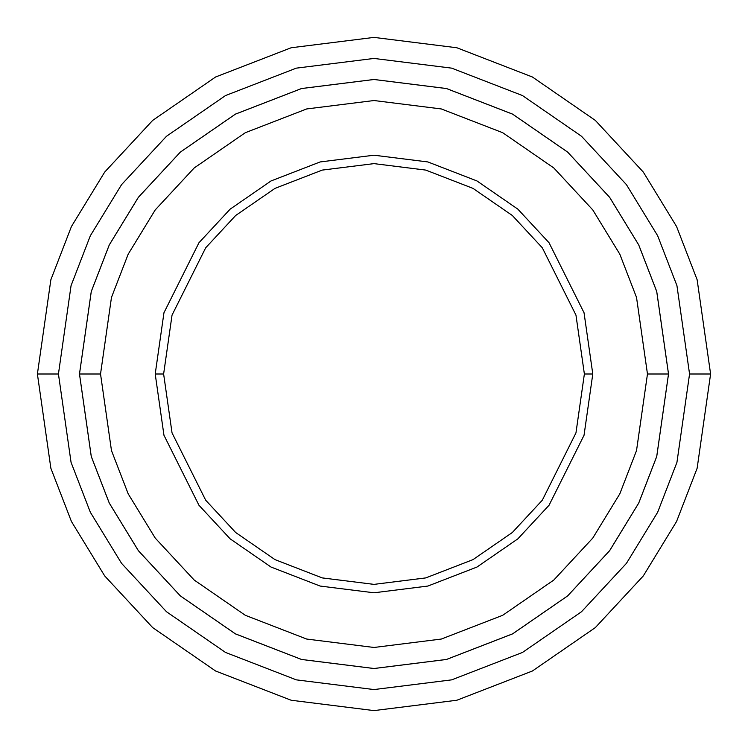 <?xml version="1.0" encoding="UTF-8"?>
<svg xmlns="http://www.w3.org/2000/svg" width="748" height="748" viewBox="0 0 748 748"><rect width="100%" height="100%" fill="white"/><g stroke="black" fill="none" stroke-linecap="round" stroke-linejoin="round"><path stroke-width="0.56" stroke-dasharray="3.74 2.81" d="M584.375 374L575.96 315.095L542.3 247.775L512.333 215.499L472.998 188.374L425.78 170.095L374 163.625L322.22 170.095L275.002 188.374L235.667 215.499L205.7 247.775L172.04 315.095L163.625 374L155.21 374L163.962 312.739L198.968 242.726L230.141 209.16L271.038 180.951L320.144 161.942L374 155.21L427.856 161.942L476.962 180.951L517.859 209.16L549.032 242.726L584.038 312.739L592.79 374L584.375 374L575.96 432.905L542.3 500.225L512.333 532.501L472.998 559.626L425.78 577.905L374 584.375L322.22 577.905L275.002 559.626L235.667 532.501L205.7 500.225L172.04 432.905L163.625 374L172.04 315.095L205.7 247.775L235.667 215.499L275.002 188.374L322.22 170.095L374 163.625L425.78 170.095L472.998 188.374L512.333 215.499L542.3 247.775L575.96 315.095L584.375 374L592.79 374L584.038 312.739L549.032 242.726L517.859 209.16L476.962 180.951L427.856 161.942L374 155.21L320.144 161.942L271.038 180.951L230.141 209.16L198.968 242.726L163.962 312.739L155.21 374L163.962 435.261L198.968 505.274L230.141 538.841L271.038 567.049L320.144 586.058L374 592.79L427.856 586.058L476.962 567.049L517.859 538.841L549.032 505.274L584.038 435.261L592.79 374L584.038 435.261L549.032 505.274L517.859 538.841L476.962 567.049L427.856 586.058L374 592.79L320.144 586.058L271.038 567.049L230.141 538.841L198.968 505.274L163.962 435.261L155.21 374L163.625 374L172.04 432.905L205.7 500.225L235.667 532.501L275.002 559.626L322.22 577.905L374 584.375L425.78 577.905L472.998 559.626L512.333 532.501L542.3 500.225L575.96 432.905L584.375 374M58.438 374L71.06 462.358L90.349 512.277L121.55 563.337L166.505 611.752L225.503 652.434L296.32 679.857L374 689.562L451.68 679.857L522.497 652.434L581.495 611.752L626.45 563.337L657.651 512.277L676.94 462.358L689.562 374L710.6 374L697.136 468.248L676.566 521.496L643.28 575.96L595.324 627.6L532.398 671.003L456.86 700.24L374 710.6L291.14 700.24L215.602 671.003L152.676 627.6L104.72 575.96L71.434 521.496L50.864 468.248L37.4 374L58.438 374L71.06 285.643L90.349 235.723L121.55 184.663L166.505 136.248L225.503 95.566L296.32 68.143L374 58.438L451.68 68.143L522.497 95.566L581.495 136.248L626.45 184.663L657.651 235.723L676.94 285.643L689.562 374L676.94 462.358L657.651 512.277L626.45 563.337L581.495 611.752L522.497 652.434L451.68 679.857L374 689.562L296.32 679.857L225.503 652.434L166.505 611.752L121.55 563.337L90.349 512.277L71.06 462.358L58.438 374L37.4 374L50.864 468.248L71.434 521.496L104.72 575.96L152.676 627.6L215.602 671.003L291.14 700.24L374 710.6L456.86 700.24L532.398 671.003L595.324 627.6L643.28 575.96L676.566 521.496L697.136 468.248L710.6 374L697.136 279.752L676.566 226.504L643.28 172.04L595.324 120.4L532.398 76.997L456.86 47.76L374 37.4L291.14 47.76L215.602 76.997L152.676 120.4L104.72 172.04L71.434 226.504L50.864 279.752L37.4 374L50.864 279.752L71.434 226.504L104.72 172.04L152.676 120.4L215.602 76.997L291.14 47.76L374 37.4L456.86 47.76L532.398 76.997L595.324 120.4L643.28 172.04L676.566 226.504L697.136 279.752L710.6 374L689.562 374L676.94 285.643L657.651 235.723L626.45 184.663L581.495 136.248L522.497 95.566L451.68 68.143L374 58.438L296.32 68.143L225.503 95.566L166.505 136.248L121.55 184.663L90.349 235.723L71.06 285.643L58.438 374M668.525 374L647.488 374L636.548 450.577L619.83 493.839L592.79 538.093L553.829 580.055L502.703 615.314L441.32 639.072L374 647.488L306.68 639.072L245.297 615.314L194.171 580.055L155.21 538.093L128.17 493.839L111.452 450.577L100.513 374L79.475 374L91.256 456.467L109.255 503.058L138.38 550.715L180.343 595.904L235.396 633.874L301.5 659.465L374 668.525L446.5 659.465L512.604 633.874L567.657 595.904L609.62 550.715L638.745 503.058L656.744 456.467L668.525 374L656.744 291.533L638.745 244.942L609.62 197.285L567.657 152.096L512.604 114.126L446.5 88.535L374 79.475L301.5 88.535L235.396 114.126L180.343 152.096L138.38 197.285L109.255 244.942L91.256 291.533L79.475 374L100.513 374L111.452 297.424L128.17 254.161L155.21 209.907L194.171 167.945L245.297 132.686L306.68 108.928L374 100.513L441.32 108.928L502.703 132.686L553.829 167.945L592.79 209.907L619.83 254.161L636.548 297.424L647.488 374L668.525 374L647.488 374L636.548 297.424L619.83 254.161L592.79 209.907L553.829 167.945L502.703 132.686L441.32 108.928L374 100.513L306.68 108.928L245.297 132.686L194.171 167.945L155.21 209.907L128.17 254.161L111.452 297.424L100.513 374L79.475 374L91.256 291.533L109.255 244.942L138.38 197.285L180.343 152.096L235.396 114.126L301.5 88.535L374 79.475L446.5 88.535L512.604 114.126L567.657 152.096L609.62 197.285L638.745 244.942L656.744 291.533L668.525 374L656.744 456.467L638.745 503.058L609.62 550.715L567.657 595.904L512.604 633.874L446.5 659.465L374 668.525L301.5 659.465L235.396 633.874L180.343 595.904L138.38 550.715L109.255 503.058L91.256 456.467L79.475 374L91.275 456.458L109.273 503.049L138.399 550.706L180.352 595.885L235.414 633.855L301.509 659.446L374 668.506L446.491 659.446L512.586 633.855L567.648 595.885L609.601 550.706L638.727 503.049L656.725 456.458L668.506 374L656.744 291.533L638.745 244.942L609.62 197.285L567.657 152.096L512.604 114.126L446.5 88.535L374 79.475L301.5 88.535L235.396 114.126L180.343 152.096L138.38 197.285L109.255 244.942L91.256 291.533L79.475 374L91.256 456.467L109.255 503.058L138.38 550.715L180.343 595.904L235.396 633.874L301.5 659.465L374 668.525L446.5 659.465L512.604 633.874L567.657 595.904L609.62 550.715L638.745 503.058L656.744 456.467L668.525 374L656.725 456.458L638.727 503.049L609.601 550.706L567.648 595.885L512.586 633.855L446.491 659.446L374 668.506L301.509 659.446L235.414 633.855L180.352 595.885L138.399 550.706L109.273 503.049L91.275 456.458L79.494 374L91.256 291.533L109.255 244.942L138.38 197.285L180.343 152.096L235.396 114.126L301.5 88.535L374 79.475L446.5 88.535L512.604 114.126L567.657 152.096L609.62 197.285L638.745 244.942L656.744 291.533L668.525 374L656.725 291.542L638.727 244.951L609.601 197.294L567.648 152.115L512.586 114.145L446.491 88.554L374 79.494L301.509 88.554L235.414 114.145L180.352 152.115L138.399 197.294L109.273 244.951L91.275 291.542L79.494 374L91.275 291.542L109.273 244.951L138.399 197.294L180.352 152.115L235.414 114.145L301.509 88.554L374 79.494L446.491 88.554L512.586 114.145L567.648 152.115L609.601 197.294L638.727 244.951L656.725 291.542L668.506 374L656.744 456.467L638.745 503.058L609.62 550.715L567.657 595.904L512.604 633.874L446.5 659.465L374 668.525L301.5 659.465L235.396 633.874L180.343 595.904L138.38 550.715L109.255 503.058L91.256 456.467L79.475 374L100.513 374L111.452 450.577L128.17 493.839L155.21 538.093L194.171 580.055L245.297 615.314L306.68 639.072L374 647.488L441.32 639.072L502.703 615.314L553.829 580.055L592.79 538.093L619.83 493.839L636.548 450.577L647.488 374L668.525 374"/><path stroke-width="1.12" d="M163.625 374L172.04 315.095L205.7 247.775L235.667 215.499L275.002 188.374L322.22 170.095L374 163.625L425.78 170.095L472.998 188.374L512.333 215.499L542.3 247.775L575.96 315.095L584.375 374L592.79 374L584.038 312.739L549.032 242.726L517.859 209.16L476.962 180.951L427.856 161.942L374 155.21L320.144 161.942L271.038 180.951L230.141 209.16L198.968 242.726L163.962 312.739L155.21 374L163.625 374L172.04 432.905L205.7 500.225L235.667 532.501L275.002 559.626L322.22 577.905L374 584.375L425.78 577.905L472.998 559.626L512.333 532.501L542.3 500.225L575.96 432.905L584.375 374L575.96 315.095L542.3 247.775L512.333 215.499L472.998 188.374L425.78 170.095L374 163.625L322.22 170.095L275.002 188.374L235.667 215.499L205.7 247.775L172.04 315.095L163.625 374L155.21 374L163.962 312.739L198.968 242.726L230.141 209.16L271.038 180.951L320.144 161.942L374 155.21L427.856 161.942L476.962 180.951L517.859 209.16L549.032 242.726L584.038 312.739L592.79 374L584.038 435.261L549.032 505.274L517.859 538.841L476.962 567.049L427.856 586.058L374 592.79L320.144 586.058L271.038 567.049L230.141 538.841L198.968 505.274L163.962 435.261L155.21 374L163.962 435.261L198.968 505.274L230.141 538.841L271.038 567.049L320.144 586.058L374 592.79L427.856 586.058L476.962 567.049L517.859 538.841L549.032 505.274L584.038 435.261L592.79 374L584.375 374L575.96 432.905L542.3 500.225L512.333 532.501L472.998 559.626L425.78 577.905L374 584.375L322.22 577.905L275.002 559.626L235.667 532.501L205.7 500.225L172.04 432.905L163.625 374M689.562 374L676.94 462.358L657.651 512.277L626.45 563.337L581.495 611.752L522.497 652.434L451.68 679.857L374 689.562L296.32 679.857L225.503 652.434L166.505 611.752L121.55 563.337L90.349 512.277L71.06 462.358L58.438 374L37.4 374L50.864 468.248L71.434 521.496L104.72 575.96L152.676 627.6L215.602 671.003L291.14 700.24L374 710.6L456.86 700.24L532.398 671.003L595.324 627.6L643.28 575.96L676.566 521.496L697.136 468.248L710.6 374L689.562 374L676.94 285.643L657.651 235.723L626.45 184.663L581.495 136.248L522.497 95.566L451.68 68.143L374 58.438L296.32 68.143L225.503 95.566L166.505 136.248L121.55 184.663L90.349 235.723L71.06 285.643L58.438 374L71.06 462.358L90.349 512.277L121.55 563.337L166.505 611.752L225.503 652.434L296.32 679.857L374 689.562L451.68 679.857L522.497 652.434L581.495 611.752L626.45 563.337L657.651 512.277L676.94 462.358L689.562 374L710.6 374L697.136 468.248L676.566 521.496L643.28 575.96L595.324 627.6L532.398 671.003L456.86 700.24L374 710.6L291.14 700.24L215.602 671.003L152.676 627.6L104.72 575.96L71.434 521.496L50.864 468.248L37.4 374L50.864 279.752L71.434 226.504L104.72 172.04L152.676 120.4L215.602 76.997L291.14 47.76L374 37.4L456.86 47.76L532.398 76.997L595.324 120.4L643.28 172.04L676.566 226.504L697.136 279.752L710.6 374L697.136 279.752L676.566 226.504L643.28 172.04L595.324 120.4L532.398 76.997L456.86 47.76L374 37.4L291.14 47.76L215.602 76.997L152.676 120.4L104.72 172.04L71.434 226.504L50.864 279.752L37.4 374L58.438 374L71.06 285.643L90.349 235.723L121.55 184.663L166.505 136.248L225.503 95.566L296.32 68.143L374 58.438L451.68 68.143L522.497 95.566L581.495 136.248L626.45 184.663L657.651 235.723L676.94 285.643L689.562 374M647.469 374L636.529 450.567L619.812 493.83L592.771 538.083L553.81 580.037L502.693 615.295L441.311 639.054L374 647.469L306.689 639.054L245.307 615.295L194.19 580.037L155.229 538.083L128.189 493.83L111.471 450.567L100.531 374L79.494 374L91.275 456.458L109.273 503.049L138.399 550.706L180.352 595.885L235.414 633.855L301.509 659.446L374 668.506L446.491 659.446L512.586 633.855L567.648 595.885L609.601 550.706L638.727 503.049L656.725 456.458L668.506 374L647.469 374L636.529 297.433L619.812 254.17L592.771 209.917L553.81 167.963L502.693 132.705L441.311 108.946L374 100.531L306.689 108.946L245.307 132.705L194.19 167.963L155.229 209.917L128.189 254.17L111.471 297.433L100.531 374L111.471 450.567L128.189 493.83L155.229 538.083L194.19 580.037L245.307 615.295L306.689 639.054L374 647.469L441.311 639.054L502.693 615.295L553.81 580.037L592.771 538.083L619.812 493.83L636.529 450.567L647.469 374L668.506 374L656.725 456.458L638.727 503.049L609.601 550.706L567.648 595.885L512.586 633.855L446.491 659.446L374 668.506L301.509 659.446L235.414 633.855L180.352 595.885L138.399 550.706L109.273 503.049L91.275 456.458L79.494 374L91.256 291.533L109.255 244.942L138.38 197.285L180.343 152.096L235.396 114.126L301.5 88.535L374 79.475L446.5 88.535L512.604 114.126L567.657 152.096L609.62 197.285L638.745 244.942L656.744 291.533L668.525 374L656.744 456.467L638.745 503.058L609.62 550.715L567.657 595.904L512.604 633.874L446.5 659.465L374 668.525L301.5 659.465L235.396 633.874L180.343 595.904L138.38 550.715L109.255 503.058L91.256 456.467L79.475 374L91.256 456.467L109.255 503.058L138.38 550.715L180.343 595.904L235.396 633.874L301.5 659.465L374 668.525L446.5 659.465L512.604 633.874L567.657 595.904L609.62 550.715L638.745 503.058L656.744 456.467L668.525 374L656.744 291.533L638.745 244.942L609.62 197.285L567.657 152.096L512.604 114.126L446.5 88.535L374 79.475L301.5 88.535L235.396 114.126L180.343 152.096L138.38 197.285L109.255 244.942L91.256 291.533L79.475 374L91.275 291.542L109.273 244.951L138.399 197.294L180.352 152.115L235.414 114.145L301.509 88.554L374 79.494L446.491 88.554L512.586 114.145L567.648 152.115L609.601 197.294L638.727 244.951L656.725 291.542L668.506 374L656.725 291.542L638.727 244.951L609.601 197.294L567.648 152.115L512.586 114.145L446.491 88.554L374 79.494L301.509 88.554L235.414 114.145L180.352 152.115L138.399 197.294L109.273 244.951L91.275 291.542L79.494 374L100.531 374L111.471 297.433L128.189 254.17L155.229 209.917L194.19 167.963L245.307 132.705L306.689 108.946L374 100.531L441.311 108.946L502.693 132.705L553.81 167.963L592.771 209.917L619.812 254.17L636.529 297.433L647.469 374"/></g></svg>

